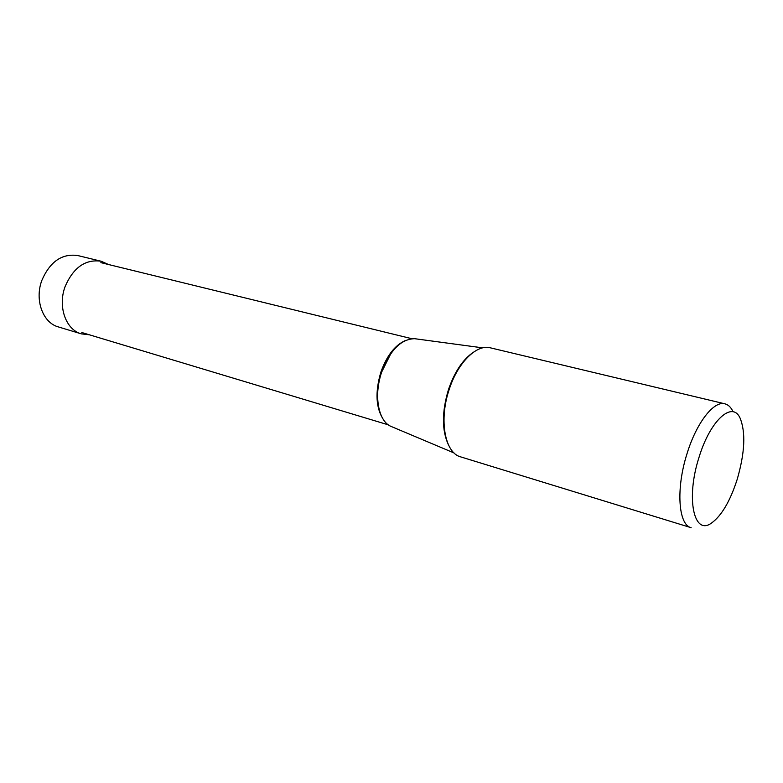 <?xml version="1.0" encoding="UTF-8"?>
<svg xmlns="http://www.w3.org/2000/svg" width="783" height="783" viewBox="0 0 783 783"><rect width="100%" height="100%" fill="white"/><g stroke="black" fill="none" stroke-linecap="round" stroke-linejoin="round"><path stroke-width="1.17" d="M81.344 333.871L58.334 326.912C42.869 322.831 34.452 300.026 41.842 280.392C50.034 261.581 62.014 253.3 77.791 255.552L101.154 261.238C85.386 259.016 73.357 267.492 65.077 286.656C57.59 306.662 65.899 329.809 81.344 333.871L89.311 334.781M108.475 264.507L101.154 261.238M460.639 456.871C444.901 453.024 438.754 420.021 449.197 389.464C457.791 362.509 476.739 343.962 490.373 347.828L724.921 403.832C713.92 400.495 696.508 422.634 687.073 453.533C675.778 488.612 678.293 524.913 691.144 527.693L460.639 456.871M737.234 479.245C744.887 452.643 745.837 432.255 740.072 418.083C732.311 400.514 710.142 420.373 699.013 457.37C685.673 498.438 693.885 536.042 711.434 523.113C721.574 515.772 730.177 501.149 737.234 479.245M732.585 410.772C730.588 406.925 728.033 404.615 724.921 403.832M392.038 426.833L390.766 426.295C378.258 421 373.608 395.327 381.624 372.17C390.042 350.158 401.053 339 414.657 338.696L416.027 338.882M473.598 352.115C463.027 359.221 454.669 371.651 448.522 389.415C441.808 411.76 441.759 430.18 448.356 444.666M405.232 340.585C394.838 345.323 386.724 355.805 380.89 372.062C374.94 392.263 375.85 408.207 383.611 419.884M414.657 338.696L482.739 347.867M390.766 426.295L454.071 452.966M81.814 332.521L388.339 424.846M377.817 401.405C377.063 392.019 378.316 382.28 381.595 372.199L390.864 353.564M100.87 262.648L411.829 338.706"/></g></svg>
